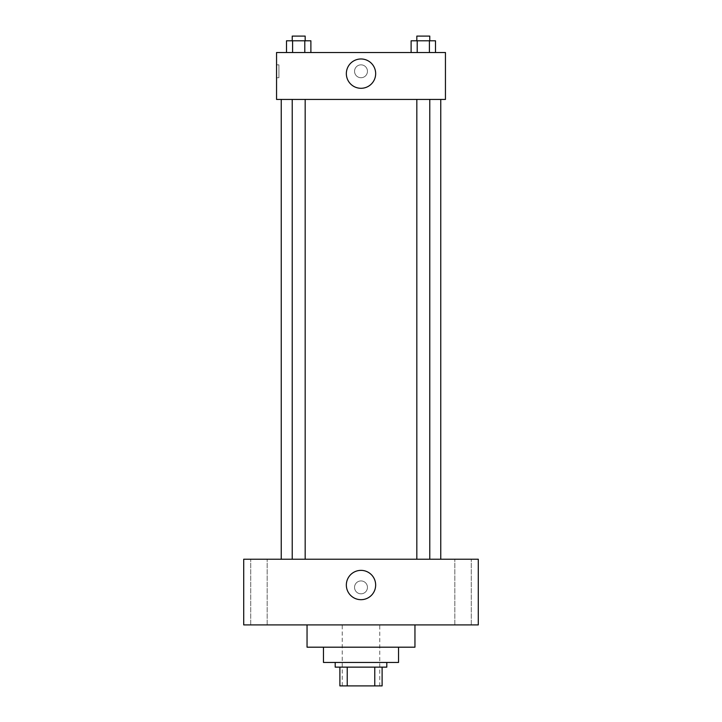 <?xml version="1.0" encoding="UTF-8"?>
<svg xmlns="http://www.w3.org/2000/svg" width="722" height="722" viewBox="0 0 722 722"><rect width="100%" height="100%" fill="white"/><g stroke="black" fill="none" stroke-linecap="round" stroke-linejoin="round"><path stroke-width="0.54" stroke-dasharray="3.61 2.71" d="M379.763 624.909L342.237 624.909L379.763 624.909L379.763 685.9L342.237 685.9L379.763 685.9M347.237 685.9L339.891 685.9L339.891 667.137L347.237 667.137L347.237 685.9L382.109 685.9M374.763 667.137L347.237 667.137L374.763 667.137L374.763 685.9M347.237 667.137L339.891 667.137M335.198 667.137L386.802 667.137M323.465 662.444L398.535 662.444M307.049 647.192L414.951 647.192M361 624.909L307.049 624.909L361 624.909M258.954 624.909L267.176 624.909L258.954 624.909M463.046 624.909L454.824 624.909L463.046 624.909M243.711 624.909L478.289 624.909L478.289 559.225L243.711 559.225L243.711 624.909M258.954 559.225L267.176 559.225L258.954 559.225M463.046 559.225L454.824 559.225L463.046 559.225M361 570.371A14.666 14.666 0 0 1 373.698 592.356A14.666 14.666 0 0 1 348.302 592.356A14.666 14.666 0 0 1 361 570.371M354.547 587.374A6.453 6.453 0 0 1 364.222 581.788A6.453 6.453 0 0 1 364.222 592.961A6.453 6.453 0 0 1 354.547 587.374A6.453 6.453 0 0 1 364.222 581.788A6.453 6.453 0 0 1 364.222 592.961A6.453 6.453 0 0 1 354.547 587.374M478.289 580.921L478.289 593.827L478.289 580.921M243.711 593.827L243.711 580.921L243.711 593.827M298.691 559.225L305.171 559.225L298.691 559.225M423.309 559.225L416.829 559.225L423.309 559.225M305.171 559.225L292.22 559.225L305.171 559.225L305.171 99.437L292.22 99.437L305.171 99.437M440.763 559.225L281.237 559.225L440.763 559.225M440.763 99.437L281.237 99.437L440.763 99.437M416.829 99.437L429.78 99.437L416.829 99.437L429.78 99.437L416.829 99.437L416.829 559.225M429.78 99.437L429.78 559.225M276.553 99.437L445.447 99.437L445.447 52.516L276.553 52.516L276.553 99.437M367.453 71.288A6.453 6.453 0 0 0 357.778 65.702A6.453 6.453 0 0 0 357.778 76.875A6.453 6.453 0 0 0 367.453 71.288A6.453 6.453 0 0 0 357.778 65.702A6.453 6.453 0 0 0 357.778 76.875A6.453 6.453 0 0 0 367.453 71.288M286.508 52.516L286.508 40.793L292.6 40.793L292.6 52.516L286.508 52.516L310.884 52.516L286.508 52.516L310.884 52.516L286.508 52.516L310.884 52.516L286.508 52.516L292.6 52.516L292.6 40.793L310.884 40.793L304.792 40.793L304.792 52.516L304.792 40.793L286.508 40.793L310.884 40.793L310.884 52.516M411.116 52.516L411.116 40.793L417.208 40.793L417.208 52.516L411.116 52.516L435.492 52.516L411.116 52.516L435.492 52.516L411.116 52.516L435.492 52.516L411.116 52.516L417.208 52.516L417.208 40.793L435.492 40.793L429.4 40.793L429.4 52.516L429.4 40.793L411.116 40.793L435.492 40.793L435.492 52.516M276.553 77.741L276.553 64.836L276.553 77.741L278.918 77.741L278.918 64.836L278.918 77.741M445.447 64.836L445.447 77.741L445.447 64.836M375.666 73.635A14.666 14.666 0 0 1 353.672 86.333A14.666 14.666 0 0 1 353.672 60.937A14.666 14.666 0 0 1 375.666 73.635M429.78 40.793L416.829 40.793L429.78 40.793L416.829 40.793L429.78 40.793L429.78 36.1L416.829 36.1L429.78 36.1L416.829 36.1L416.829 40.793M305.171 40.793L292.22 40.793L305.171 40.793L292.22 40.793L305.171 40.793L305.171 36.1L292.22 36.1L305.171 36.1L292.22 36.1L292.22 40.793M429.4 40.793L429.4 52.516M417.208 40.793L417.208 52.516M304.792 40.793L304.792 52.516M292.6 40.793L292.6 52.516M342.237 685.9L342.237 624.909M267.176 624.909L267.176 559.225L267.176 624.909M250.733 624.909L250.733 559.225L250.733 624.909M471.267 624.909L471.267 559.225L471.267 624.909M454.824 624.909L454.824 559.225L454.824 624.909M292.22 99.437L292.22 559.225M278.918 64.836L276.553 64.836"/><path stroke-width="1.08" d="M374.763 667.137L374.763 685.9L339.891 685.9L339.891 667.137M374.763 685.9L382.109 685.9L382.109 667.137L382.109 685.9M386.802 662.444L386.802 667.137L335.198 667.137L335.198 662.444M347.237 667.137L347.237 685.9M398.535 647.192L398.535 662.444L323.465 662.444L323.465 647.192M414.951 624.909L414.951 647.192L307.049 647.192L307.049 624.909M478.289 624.909L243.711 624.909L243.711 559.225L478.289 559.225L478.289 624.909M361 570.371A14.666 14.666 0 0 1 373.698 592.356A14.666 14.666 0 0 1 348.302 592.356A14.666 14.666 0 0 1 361 570.371M440.763 99.437L440.763 559.225M416.829 559.225L416.829 99.437M305.171 99.437L305.171 559.225M445.447 99.437L276.553 99.437L276.553 52.516L445.447 52.516L445.447 99.437M375.666 73.635A14.666 14.666 0 0 1 353.672 86.333A14.666 14.666 0 0 1 353.672 60.937A14.666 14.666 0 0 1 375.666 73.635M435.492 52.516L435.492 40.793L411.116 40.793L411.116 52.516M429.4 40.793L429.4 52.516M417.208 40.793L417.208 52.516M416.829 40.793L416.829 36.1L429.78 36.1L429.78 40.793M310.884 52.516L310.884 40.793L286.508 40.793L286.508 52.516M304.792 40.793L304.792 52.516M292.6 40.793L292.6 52.516M292.22 40.793L292.22 36.1L305.171 36.1L305.171 40.793M281.237 99.437L281.237 559.225M429.78 559.225L429.78 99.437M292.22 99.437L292.22 559.225"/></g></svg>

